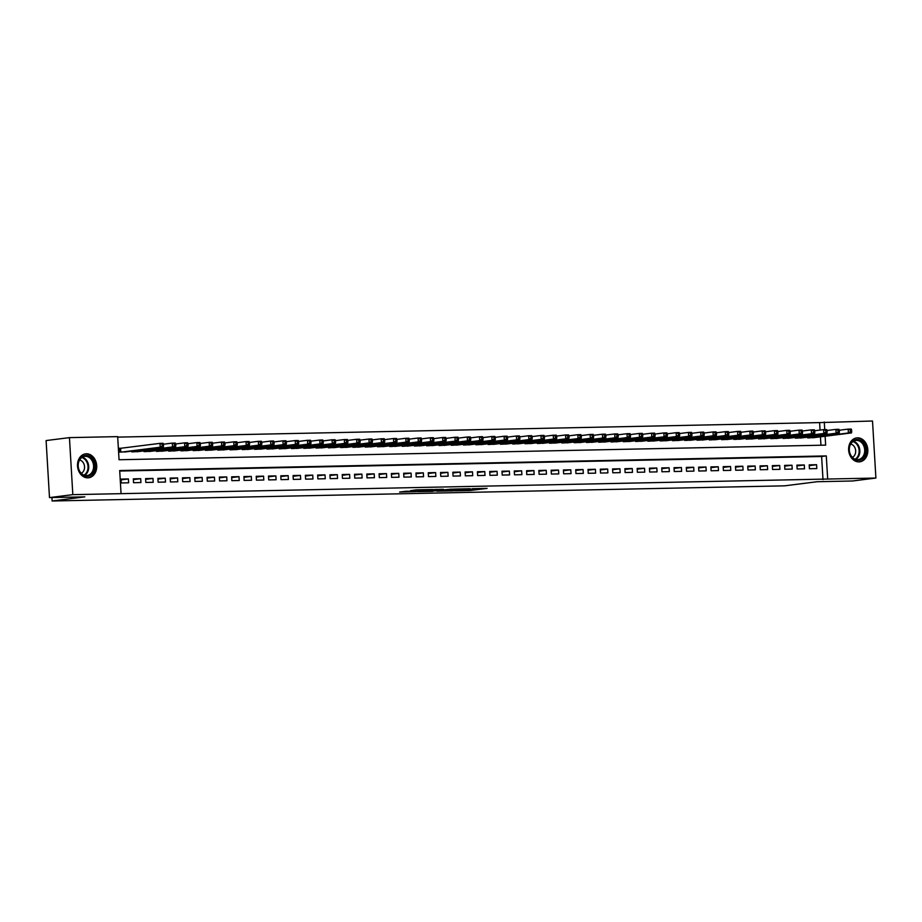 <?xml version="1.0" encoding="UTF-8"?>
<svg xmlns="http://www.w3.org/2000/svg" width="922" height="922" viewBox="0 0 922 922"><rect width="100%" height="100%" fill="white"/><g stroke="black" fill="none" stroke-linecap="round" stroke-linejoin="round"><path stroke-width="1.38" d="M455.157 490.838L470.301 490.504L487.104 488.36L472.202 488.695L475.983 488.81L463.685 489.766L466.474 490.089L455.157 490.838M86.403 453.785A12.055 9.566 -97.2 0 1 96.66 465.114A12.055 9.566 -97.2 0 1 88.616 477.769A12.055 9.566 -97.2 0 1 87.832 477.827A12.055 9.566 -97.2 0 1 77.563 466.509A12.055 9.566 -97.2 0 1 85.608 453.843A12.055 9.566 -97.2 0 1 86.403 453.785M857.518 437.835A12.055 9.566 -97.2 0 1 867.775 449.164A12.055 9.566 -97.2 0 1 859.742 461.83A12.055 9.566 -97.2 0 1 858.947 461.887A12.055 9.566 -97.2 0 1 848.678 450.558A12.055 9.566 -97.2 0 1 856.722 437.892A12.055 9.566 -97.2 0 1 857.518 437.835M406.06 491.242L399.606 492.06L415.96 491.622L432.764 489.478L415.81 489.893L410.509 490.688L428.776 489.766L417.09 491.299L406.06 491.242M820.05 430.078L819.612 422.599L872.512 421.008L875.9 478.045L852.562 480.984L817.226 481.722L784.553 485.836L52.139 500.992L84.824 496.866L49.488 497.592L72.826 494.653L69.438 437.627L117.67 436.625L119.053 459.744L825.651 445.13L825.121 436.233M875.9 478.045L827.668 479.037L826.296 455.917L119.687 470.531L121.059 493.662L72.826 494.653M121.059 493.662L827.668 479.037M436.832 491.196L453.474 490.85L470.278 488.706L453.324 489.109L436.832 491.196M432.591 491.38L417.758 491.645L434.562 489.501L443.378 489.259L436.071 490.239L440.716 490.181L451.699 489.075L432.579 491.184M121.347 448.23L119.203 448.276L119.434 452.126L126.787 451.745M809.435 468.722L816.8 468.572L816.581 464.711L809.205 464.872L809.435 468.722M797.138 468.975L804.514 468.825L804.284 464.976L796.908 465.126L797.138 468.975M784.853 469.229L792.229 469.079L791.998 465.23L784.622 465.38L784.853 469.229M772.567 469.482L779.943 469.333L779.712 465.483L772.336 465.633L772.567 469.482M760.281 469.736L767.646 469.586L767.415 465.737L760.051 465.887L760.281 469.736M747.984 469.99L755.36 469.84L755.13 465.99L747.754 466.14L747.984 469.99M735.698 470.243L743.074 470.093L742.844 466.244L735.468 466.394L735.698 470.243M723.413 470.497L730.789 470.347L730.558 466.497L723.182 466.647L723.413 470.497M711.116 470.75L718.492 470.6L718.261 466.751L710.897 466.901L711.116 470.75M698.83 471.015L706.206 470.854L705.975 467.005L698.599 467.154L698.83 471.015M686.544 471.269L693.92 471.107L693.69 467.258L686.314 467.408L686.544 471.269M674.259 471.522L681.623 471.361L681.404 467.512L674.028 467.661L674.259 471.522M661.961 471.776L669.337 471.615L669.107 467.765L661.742 467.915L661.961 471.776M649.676 472.029L657.052 471.88L656.821 468.019L649.445 468.169L649.676 472.029M637.39 472.283L644.766 472.133L644.536 468.272L637.16 468.422L637.39 472.283M625.104 472.537L632.469 472.387L632.25 468.526L624.874 468.687L625.104 472.537M612.807 472.79L620.183 472.64L619.953 468.779L612.577 468.941L612.807 472.79M600.522 473.044L607.898 472.894L607.667 469.033L600.291 469.194L600.522 473.044M588.236 473.297L595.612 473.147L595.382 469.286L588.005 469.448L588.236 473.297M575.95 473.551L583.315 473.401L583.084 469.54L575.72 469.701L575.95 473.551M563.653 473.804L571.029 473.654L570.799 469.805L563.423 469.955L563.653 473.804M551.368 474.058L558.744 473.908L558.513 470.059L551.137 470.208L551.368 474.058M539.082 474.311L546.446 474.162L546.227 470.312L538.851 470.462L539.082 474.311M526.785 474.565L534.161 474.415L533.93 470.566L526.566 470.716L526.785 474.565M514.499 474.818L521.875 474.669L521.645 470.819L514.269 470.969L514.499 474.818M502.213 475.072L509.589 474.922L509.359 471.073L501.983 471.223L502.213 475.072M489.928 475.326L497.292 475.176L497.073 471.326L489.697 471.476L489.928 475.326M477.631 475.579L485.007 475.429L484.776 471.58L477.412 471.73L477.631 475.579M465.345 475.844L472.721 475.683L472.49 471.834L465.114 471.983L465.345 475.844M453.059 476.098L460.435 475.936L460.205 472.087L452.829 472.237L453.059 476.098M440.774 476.351L448.138 476.19L447.908 472.341L440.543 472.49L440.774 476.351M428.476 476.605L435.852 476.444L435.622 472.594L428.246 472.744L428.476 476.605M416.191 476.858L423.567 476.709L423.336 472.848L415.96 472.998L416.191 476.858M403.905 477.112L411.281 476.962L411.051 473.101L403.675 473.251L403.905 477.112M391.62 477.365L398.984 477.216L398.753 473.355L391.389 473.516L391.62 477.365M379.322 477.619L386.698 477.469L386.468 473.608L379.092 473.77L379.322 477.619M367.037 477.873L374.413 477.723L374.182 473.862L366.806 474.023L367.037 477.873M354.751 478.126L362.115 477.976L361.897 474.115L354.521 474.277L354.751 478.126M342.454 478.38L349.83 478.23L349.599 474.369L342.235 474.53L342.454 478.38M330.168 478.633L337.544 478.483L337.314 474.634L329.938 474.784L330.168 478.633M317.883 478.887L325.259 478.737L325.028 474.888L317.652 475.037L317.883 478.887M305.597 479.14L312.961 478.991L312.742 475.141L305.366 475.291L305.597 479.14M293.3 479.394L300.676 479.244L300.445 475.395L293.081 475.545L293.3 479.394M281.014 479.647L288.39 479.498L288.16 475.648L280.784 475.798L281.014 479.647M268.728 479.901L276.104 479.751L275.874 475.902L268.498 476.052L268.728 479.901M256.443 480.155L263.807 480.005L263.577 476.155L256.212 476.305L256.443 480.155M244.146 480.408L251.522 480.258L251.291 476.409L243.915 476.559L244.146 480.408M231.86 480.673L239.236 480.512L239.005 476.662L231.629 476.812L231.86 480.673M219.574 480.927L226.95 480.765L226.72 476.916L219.344 477.066L219.574 480.927M207.277 481.18L214.653 481.019L214.423 477.17L207.058 477.319L207.277 481.18M194.991 481.434L202.367 481.272L202.137 477.423L194.761 477.573L194.991 481.434M182.706 481.687L190.082 481.538L189.851 477.677L182.475 477.827L182.706 481.687M170.42 481.941L177.785 481.791L177.566 477.93L170.19 478.08L170.42 481.941M158.123 482.194L165.499 482.045L165.269 478.184L157.904 478.345L158.123 482.194M145.837 482.448L153.213 482.298L152.983 478.437L145.607 478.599L145.837 482.448M133.552 482.702L140.928 482.552L140.697 478.691L133.321 478.852L133.552 482.702M823 479.636L821.629 456.505L119.722 471.027M128.412 478.944L121.036 479.106L121.266 482.955L128.631 482.805L128.412 478.944L121.082 479.878M819.612 422.599L117.705 437.12M820.949 445.234L820.453 436.821M814.956 437.512L807.603 437.892L807.557 437.155M802.67 437.777L795.306 438.146L795.271 437.408M790.385 438.031L783.02 438.399L782.974 437.662M778.099 438.284L770.734 438.653L770.688 437.915M765.802 438.538L758.449 438.907L758.403 438.169M753.516 438.791L746.152 439.172L746.117 438.423M741.23 439.045L733.866 439.425L733.82 438.676M728.933 439.298L721.58 439.679L721.534 438.93M716.648 439.552L709.295 439.932L709.249 439.195M704.362 439.806L696.997 440.186L696.951 439.448M692.076 440.059L684.712 440.439L684.666 439.702M679.779 440.313L672.426 440.693L672.38 439.955M667.493 440.566L660.14 440.947L660.094 440.209M655.208 440.82L647.843 441.2L647.797 440.462M642.922 441.073L635.558 441.454L635.512 440.716M630.625 441.327L623.272 441.707L623.226 440.97M618.339 441.58L610.975 441.961L610.94 441.223M606.054 441.834L598.689 442.214L598.643 441.477M593.756 442.087L586.404 442.468L586.357 441.73M581.471 442.341L574.118 442.721L574.072 441.984M569.185 442.606L561.821 442.975L561.786 442.237M556.9 442.86L549.535 443.228L549.489 442.491M544.602 443.113L537.249 443.482L537.203 442.744M532.317 443.367L524.964 443.736L524.918 442.998M520.031 443.62L512.667 444.001L512.62 443.252M507.745 443.874L500.381 444.254L500.335 443.505M495.448 444.127L488.095 444.508L488.049 443.759M483.163 444.381L475.798 444.761L475.764 444.024M470.877 444.635L463.512 445.015L463.466 444.277M458.591 444.888L451.227 445.268L451.181 444.531M446.294 445.142L438.941 445.522L438.895 444.784M434.008 445.395L426.644 445.775L426.609 445.038M421.723 445.649L414.358 446.029L414.312 445.291M409.426 445.902L402.073 446.283L402.027 445.545M397.14 446.156L389.787 446.536L389.741 445.799M384.854 446.409L377.49 446.79L377.455 446.052M372.569 446.663L365.204 447.043L365.158 446.306M360.272 446.916L352.919 447.297L352.872 446.559M347.986 447.17L340.633 447.55L340.587 446.813M335.7 447.435L328.336 447.804L328.29 447.066M323.415 447.689L316.05 448.057L316.004 447.32M311.117 447.942L303.764 448.311L303.718 447.573M298.832 448.196L291.467 448.565L291.433 447.827M286.546 448.449L279.182 448.83L279.135 448.08M274.26 448.703L266.896 449.083L266.85 448.334M261.963 448.956L254.61 449.337L254.564 448.588M249.678 449.21L242.313 449.59L242.279 448.853M237.392 449.463L230.027 449.844L229.981 449.106M225.095 449.717L217.742 450.097L217.696 449.36M212.809 449.971L205.456 450.351L205.41 449.613M200.523 450.224L193.159 450.604L193.124 449.867M188.238 450.478L180.873 450.858L180.827 450.12M175.941 450.731L168.588 451.112L168.542 450.374M163.655 450.985L156.302 451.365L156.256 450.628M151.369 451.238L144.005 451.619L143.959 450.881M139.084 451.492L131.719 451.872L131.673 451.135M51.932 497.546L52.139 500.992M49.488 497.592L46.1 440.566L69.438 437.627M824.729 429.606L824.28 422.011M821.629 456.505L826.296 455.917M816.581 464.711L809.251 465.645M804.284 464.976L796.954 465.898M791.998 465.23L784.668 466.152M779.712 465.483L772.382 466.405M767.415 465.737L760.097 466.659M755.13 465.99L747.8 466.912M742.844 466.244L735.514 467.166M730.558 466.497L723.228 467.419M718.261 466.751L710.943 467.673M705.975 467.005L698.646 467.927M693.69 467.258L686.36 468.18M681.404 467.512L674.074 468.434M669.107 467.765L661.789 468.687M656.821 468.019L649.491 468.941M644.536 468.272L637.206 469.194M632.25 468.526L624.92 469.448M619.953 468.779L612.623 469.701M607.667 469.033L600.337 469.966M595.382 469.286L588.052 470.22M583.084 469.54L575.766 470.474M570.799 469.805L563.469 470.727M558.513 470.059L551.183 470.981M546.227 470.312L538.897 471.234M533.93 470.566L526.612 471.488M521.645 470.819L514.315 471.741M509.359 471.073L502.029 471.995M497.073 471.326L489.743 472.248M484.776 471.58L477.458 472.502M472.49 471.834L465.161 472.756M460.205 472.087L452.875 473.009M447.908 472.341L440.589 473.263M435.622 472.594L428.292 473.516M423.336 472.848L416.006 473.77M411.051 473.101L403.721 474.023M398.753 473.355L391.435 474.277M386.468 473.608L379.138 474.53M374.182 473.862L366.852 474.795M361.897 474.115L354.567 475.049M349.599 474.369L342.281 475.303M337.314 474.634L329.984 475.556M325.028 474.888L317.698 475.81M312.742 475.141L305.413 476.063M300.445 475.395L293.115 476.317M288.16 475.648L280.83 476.57M275.874 475.902L268.544 476.824M263.577 476.155L256.258 477.077M251.291 476.409L243.961 477.331M239.005 476.662L231.676 477.584M226.72 476.916L219.39 477.838M214.423 477.17L207.104 478.092M202.137 477.423L194.807 478.345M189.851 477.677L182.521 478.599M177.566 477.93L170.236 478.852M165.269 478.184L157.95 479.106M152.983 478.437L145.653 479.359M140.697 478.691L133.367 479.624M451.307 490.85L467.489 488.891L448.634 490.596L451.354 490.988M429.433 491.046L440.025 490.366L429.433 491.046L429.387 490.158M812.824 437.789L851.479 432.914L848.401 432.983L848.171 429.122L839.285 430.24M850.384 430.113L848.171 429.122L851.248 429.064L851.605 430.078L850.384 430.113L850.476 431.646L851.698 431.623L851.605 430.078M850.476 431.646L848.401 432.983L809.747 437.846M851.698 431.623L851.479 432.914M856.861 439.552A10.442 8.275 -97.2 0 1 865.781 449.786A10.442 8.275 -97.2 0 1 858.105 460.355A10.442 8.275 -97.2 0 1 849.185 450.12A10.442 8.275 -97.2 0 1 856.861 439.552M857.587 459.652A9.658 7.664 82.8 0 0 858.221 459.594A9.658 7.664 82.8 0 0 864.663 449.452A9.658 7.664 82.8 0 0 856.446 440.382A9.658 7.664 82.8 0 0 855.812 440.428A9.658 7.664 82.8 0 0 849.369 450.57A9.658 7.664 82.8 0 0 857.587 459.652M852.354 457.324A6.88 5.463 82.8 0 0 855.616 450.19A6.88 5.463 82.8 0 0 850.683 444.081M858.589 461.876A11.986 9.508 82.8 0 0 858.981 461.841A11.986 9.508 82.8 0 0 866.968 449.256A11.986 9.508 82.8 0 0 856.769 438.008A11.986 9.508 82.8 0 0 855.985 438.065A11.986 9.508 82.8 0 0 855.593 438.123M93.237 460.551A10.442 8.275 -97.2 0 1 91.047 474.83A10.442 8.275 -97.2 0 1 79.488 471.257A10.442 8.275 -97.2 0 1 81.678 456.978A10.442 8.275 -97.2 0 1 93.237 460.551M79.534 470.912A9.658 7.664 82.8 0 0 87.106 475.545A9.658 7.664 82.8 0 0 92.269 461.012A9.658 7.664 82.8 0 0 84.686 456.378A9.658 7.664 82.8 0 0 79.534 470.912M81.228 473.274A6.88 5.463 82.8 0 0 83.614 463.293A6.88 5.463 82.8 0 0 79.569 460.032M87.463 477.827A11.986 9.508 82.8 0 0 87.867 477.792A11.986 9.508 82.8 0 0 94.263 459.755A11.986 9.508 82.8 0 0 84.87 454.016A11.986 9.508 82.8 0 0 84.467 454.073M800.538 438.042L839.193 433.167L836.116 433.236L835.885 429.375L826.999 430.493M838.086 430.367L835.885 429.375L838.962 429.318L839.32 430.332L838.086 430.367L838.179 431.899L839.412 431.876L839.32 430.332M838.179 431.899L836.116 433.236L797.461 438.1M839.412 431.876L839.193 433.167M788.241 438.296L826.896 433.421L823.83 433.49L823.6 429.629L814.714 430.747M825.801 430.62L823.6 429.629L826.677 429.571L827.034 430.586L825.801 430.62L825.893 432.153L827.126 432.13L827.034 430.586M825.893 432.153L823.83 433.49L785.175 438.353M827.126 432.13L826.896 433.421M775.955 438.549L814.61 433.674L811.544 433.743L811.314 429.883L802.417 431.012M813.515 430.874L811.314 429.883L814.38 429.825L814.748 430.839L813.515 430.874L813.607 432.406L814.841 432.383L814.748 430.839M813.607 432.406L811.544 433.743L772.89 438.618M814.841 432.383L814.61 433.674M763.67 438.803L802.324 433.928L799.247 433.997L799.017 430.136L790.131 431.266M801.23 431.127L799.017 430.136L802.094 430.078L802.451 431.104L801.23 431.127L801.322 432.66L802.543 432.637L802.451 431.104M801.322 432.66L799.247 433.997L760.592 438.872M802.543 432.637L802.324 433.928M751.384 439.056L790.039 434.181L786.962 434.25L786.731 430.39L777.845 431.519M788.932 431.381L786.731 430.39L789.808 430.332L790.166 431.358L788.932 431.381L789.025 432.925L790.258 432.891L790.166 431.358M789.025 432.925L786.962 434.25L748.307 439.126M790.258 432.891L790.039 434.181M739.087 439.31L777.742 434.435L774.676 434.504L774.445 430.643L765.56 431.773M776.647 431.634L774.445 430.643L777.511 430.586L777.88 431.611L776.647 431.634L776.739 433.179L777.972 433.144L777.88 431.611M776.739 433.179L774.676 434.504L736.021 439.379M777.972 433.144L777.742 434.435M726.801 439.563L765.456 434.688L762.379 434.758L762.16 430.908L753.262 432.026M764.361 431.888L762.16 430.908L765.225 430.839L765.583 431.865L764.361 431.888L764.453 433.432L765.675 433.398L765.583 431.865M764.453 433.432L762.379 434.758L723.724 439.633M765.675 433.398L765.456 434.688M714.515 439.817L753.17 434.942L750.093 435.011L749.863 431.162L740.977 432.28M752.075 432.141L749.863 431.162L752.94 431.093L753.297 432.118L752.075 432.141L752.168 433.686L753.389 433.651L753.297 432.118M752.168 433.686L750.093 435.011L711.438 439.886M753.389 433.651L753.17 434.942M702.218 440.071L740.885 435.196L737.807 435.265L737.577 431.415L728.691 432.533M739.778 432.395L737.577 431.415L740.654 431.346L741.011 432.372L739.778 432.395L739.87 433.939L741.104 433.916L741.011 432.372M739.87 433.939L737.807 435.265L699.153 440.14M741.104 433.916L740.885 435.196M689.933 440.324L728.587 435.461L725.522 435.518L725.291 431.669L716.406 432.787M727.493 432.649L725.291 431.669L728.357 431.6L728.726 432.625L727.493 432.649L727.585 434.193L728.818 434.17L728.726 432.625M727.585 434.193L725.522 435.518L686.867 440.393M728.818 434.17L728.587 435.461M677.647 440.578L716.302 435.714L713.225 435.772L713.006 431.922L704.108 433.04M715.207 432.902L713.006 431.922L716.071 431.853L716.429 432.879L715.207 432.902L715.299 434.446L716.521 434.423L716.429 432.879M715.299 434.446L713.225 435.772L674.57 440.647M716.521 434.423L716.302 435.714M665.361 440.843L704.016 435.968L700.939 436.025L700.708 432.176L691.823 433.294M702.921 433.156L700.708 432.176L703.786 432.107L704.143 433.133L702.921 433.156L703.002 434.7L704.235 434.677L704.143 433.133M703.002 434.7L700.939 436.025L662.284 440.9M704.235 434.677L704.016 435.968M653.064 441.096L691.719 436.221L688.653 436.279L688.423 432.43L679.537 433.547M690.624 433.409L688.423 432.43L691.5 432.36L691.857 433.386L690.624 433.409L690.716 434.954L691.949 434.93L691.857 433.386M690.716 434.954L688.653 436.279L649.998 441.154M691.949 434.93L691.719 436.221M640.778 441.35L679.433 436.475L676.368 436.532L676.137 432.683L667.251 433.801M678.338 433.663L676.137 432.683L679.203 432.614L679.572 433.64L678.338 433.663L678.431 435.207L679.664 435.184L679.572 433.64M678.431 435.207L676.368 436.532L637.713 441.408M679.664 435.184L679.433 436.475M628.493 441.603L667.148 436.728L664.071 436.786L663.84 432.937L654.954 434.055M666.053 433.916L663.84 432.937L666.917 432.867L667.274 433.893L666.053 433.916L666.145 435.461L667.367 435.438L667.274 433.893M666.145 435.461L664.071 436.786L625.416 441.661M667.367 435.438L667.148 436.728M616.207 441.857L654.862 436.982L651.785 437.04L651.554 433.19L642.669 434.308M653.756 434.17L651.554 433.19L654.632 433.121L654.989 434.147L653.756 434.17L653.848 435.714L655.081 435.691L654.989 434.147M653.848 435.714L651.785 437.04L613.13 441.915M655.081 435.691L654.862 436.982M603.91 442.111L642.565 437.235L639.499 437.293L639.269 433.444L630.383 434.562M641.47 434.423L639.269 433.444L642.346 433.386L642.703 434.4L641.47 434.423L641.562 435.968L642.795 435.945L642.703 434.4M641.562 435.968L639.499 437.293L600.844 442.168M642.795 435.945L642.565 437.235M591.624 442.364L630.279 437.489L627.214 437.547L626.983 433.697L618.086 434.815M629.184 434.677L626.983 433.697L630.049 433.64L630.418 434.654L629.184 434.677L629.277 436.221L630.498 436.198L630.418 434.654M629.277 436.221L627.214 437.547L588.547 442.422M630.498 436.198L630.279 437.489M579.339 442.618L617.994 437.743L614.916 437.812L614.686 433.951L605.8 435.069M616.899 434.942L614.686 433.951L617.763 433.893L618.12 434.907L616.899 434.942L616.991 436.475L618.213 436.452L618.12 434.907M616.991 436.475L614.916 437.812L576.262 442.675M618.213 436.452L617.994 437.743M567.053 442.871L605.708 437.996L602.631 438.065L602.4 434.204L593.514 435.322M604.602 435.196L602.4 434.204L605.477 434.147L605.835 435.161L604.602 435.196L604.694 436.728L605.927 436.705L605.835 435.161M604.694 436.728L602.631 438.065L563.976 442.929M605.927 436.705L605.708 437.996M554.756 443.125L593.411 438.25L590.345 438.319L590.115 434.458L581.229 435.576M592.316 435.449L590.115 434.458L593.18 434.4L593.549 435.415L592.316 435.449L592.408 436.982L593.641 436.959L593.549 435.415M592.408 436.982L590.345 438.319L551.69 443.182M593.641 436.959L593.411 438.25M542.47 443.378L581.125 438.503L578.048 438.572L577.829 434.711L568.932 435.841M580.03 435.703L577.829 434.711L580.895 434.654L581.252 435.668L580.03 435.703L580.122 437.235L581.344 437.212L581.252 435.668M580.122 437.235L578.048 438.572L539.393 443.447M581.344 437.212L581.125 438.503M530.185 443.632L568.839 438.757L565.762 438.826L565.532 434.965L556.646 436.094M567.745 435.956L565.532 434.965L568.609 434.907L568.966 435.933L567.745 435.956L567.837 437.489L569.058 437.466L568.966 435.933M567.837 437.489L565.762 438.826L527.107 443.701M569.058 437.466L568.839 438.757M517.887 443.885L556.542 439.01L553.477 439.079L553.246 435.219L544.36 436.348M555.447 436.21L553.246 435.219L556.323 435.161L556.681 436.187L555.447 436.21L555.54 437.754L556.773 437.72L556.681 436.187M555.54 437.754L553.477 439.079L514.822 443.955M556.773 437.72L556.542 439.01M505.602 444.139L544.257 439.264L541.191 439.333L540.96 435.472L532.075 436.602M543.162 436.463L540.96 435.472L544.026 435.415L544.395 436.44L543.162 436.463L543.254 438.008L544.487 437.973L544.395 436.44M543.254 438.008L541.191 439.333L502.536 444.208M544.487 437.973L544.257 439.264M493.316 444.392L531.971 439.517L528.894 439.587L528.675 435.737L519.778 436.855M530.876 436.717L528.675 435.737L531.74 435.668L532.098 436.694L530.876 436.717L530.968 438.261L532.19 438.227L532.098 436.694M530.968 438.261L528.894 439.587L490.239 444.462M532.19 438.227L531.971 439.517M481.03 444.646L519.685 439.771L516.608 439.84L516.378 435.991L507.492 437.109M518.59 436.97L516.378 435.991L519.455 435.922L519.812 436.947L518.59 436.97L518.671 438.515L519.904 438.48L519.812 436.947M518.671 438.515L516.608 439.84L477.953 444.715M519.904 438.48L519.685 439.771M468.733 444.9L507.388 440.025L504.322 440.094L504.092 436.244L495.206 437.362M506.293 437.224L504.092 436.244L507.169 436.175L507.526 437.201L506.293 437.224L506.385 438.768L507.619 438.745L507.526 437.201M506.385 438.768L504.322 440.094L465.668 444.969M507.619 438.745L507.388 440.025M456.448 445.153L495.102 440.29L492.037 440.347L491.806 436.498L482.921 437.616M494.008 437.477L491.806 436.498L494.872 436.429L495.241 437.454L494.008 437.477L494.1 439.022L495.333 438.999L495.241 437.454M494.1 439.022L492.037 440.347L453.382 445.222M495.333 438.999L495.102 440.29M444.162 445.407L482.817 440.543L479.74 440.601L479.509 436.751L470.623 437.869M481.722 437.731L479.509 436.751L482.586 436.682L482.944 437.708L481.722 437.731L481.814 439.275L483.036 439.252L482.944 437.708M481.814 439.275L479.74 440.601L441.085 445.476M483.036 439.252L482.817 440.543M431.876 445.672L470.531 440.797L467.454 440.854L467.224 437.005L458.338 438.123M469.425 437.985L467.224 437.005L470.301 436.936L470.658 437.962L469.425 437.985L469.517 439.529L470.75 439.506L470.658 437.962M469.517 439.529L467.454 440.854L428.799 445.729M470.75 439.506L470.531 440.797M419.579 445.925L458.234 441.05L455.168 441.108L454.938 437.259L446.052 438.376M457.139 438.238L454.938 437.259L458.004 437.189L458.372 438.215L457.139 438.238L457.231 439.782L458.465 439.759L458.372 438.215M457.231 439.782L455.168 441.108L416.514 445.983M458.465 439.759L458.234 441.05M407.293 446.179L445.948 441.304L442.883 441.361L442.652 437.512L433.755 438.63M444.853 438.492L442.652 437.512L445.718 437.443L446.087 438.469L444.853 438.492L444.946 440.036L446.167 440.013L446.087 438.469M444.946 440.036L442.883 441.361L404.216 446.236M446.167 440.013L445.948 441.304M395.008 446.432L433.663 441.557L430.586 441.615L430.355 437.766L421.469 438.884M432.568 438.745L430.355 437.766L433.432 437.696L433.789 438.722L432.568 438.745L432.66 440.29L433.882 440.267L433.789 438.722M432.66 440.29L430.586 441.615L391.931 446.49M433.882 440.267L433.663 441.557M382.711 446.686L421.377 441.811L418.3 441.868L418.069 438.019L409.184 439.137M420.271 438.999L418.069 438.019L421.147 437.95L421.504 438.976L420.271 438.999L420.363 440.543L421.596 440.52L421.504 438.976M420.363 440.543L418.3 441.868L379.645 446.744M421.596 440.52L421.377 441.811M370.425 446.94L409.08 442.064L406.014 442.122L405.784 438.273L396.898 439.391M407.985 439.252L405.784 438.273L408.849 438.215L409.218 439.229L407.985 439.252L408.077 440.797L409.31 440.774L409.218 439.229M408.077 440.797L406.014 442.122L367.359 446.997M409.31 440.774L409.08 442.064M358.139 447.193L396.794 442.318L393.717 442.376L393.498 438.526L384.601 439.644M395.699 439.506L393.498 438.526L396.564 438.469L396.921 439.483L395.699 439.506L395.792 441.05L397.013 441.027L396.921 439.483M395.792 441.05L393.717 442.376L355.062 447.251M397.013 441.027L396.794 442.318M345.854 447.447L384.509 442.572L381.431 442.641L381.201 438.78L372.315 439.898M383.414 439.771L381.201 438.78L384.278 438.722L384.635 439.736L383.414 439.771L383.506 441.304L384.728 441.281L384.635 439.736M383.506 441.304L381.431 442.641L342.777 447.504M384.728 441.281L384.509 442.572M333.557 447.7L372.211 442.825L369.146 442.894L368.915 439.033L360.029 440.151M371.117 440.025L368.915 439.033L371.992 438.976L372.35 439.99L371.117 440.025L371.209 441.557L372.442 441.534L372.35 439.99M371.209 441.557L369.146 442.894L330.491 447.758M372.442 441.534L372.211 442.825M321.271 447.954L359.926 443.079L356.86 443.148L356.63 439.287L347.744 440.405M358.831 440.278L356.63 439.287L359.695 439.229L360.064 440.243L358.831 440.278L358.923 441.811L360.156 441.788L360.064 440.243M358.923 441.811L356.86 443.148L318.205 448.011M360.156 441.788L359.926 443.079M308.985 448.207L347.64 443.332L344.563 443.401L344.344 439.54L335.447 440.67M346.545 440.532L344.344 439.54L347.41 439.483L347.767 440.497L346.545 440.532L346.637 442.064L347.859 442.041L347.767 440.497M346.637 442.064L344.563 443.401L305.908 448.276M347.859 442.041L347.64 443.332M296.7 448.461L335.354 443.586L332.277 443.655L332.047 439.794L323.161 440.923M334.248 440.785L332.047 439.794L335.124 439.736L335.481 440.762L334.248 440.785L334.34 442.318L335.573 442.295L335.481 440.762M334.34 442.318L332.277 443.655L293.622 448.53M335.573 442.295L335.354 443.586M284.402 448.714L323.057 443.839L319.992 443.908L319.761 440.048L310.875 441.177M321.962 441.039L319.761 440.048L322.838 439.99L323.196 441.016L321.962 441.039L322.055 442.583L323.288 442.548L323.196 441.016M322.055 442.583L319.992 443.908L281.337 448.784M323.288 442.548L323.057 443.839M272.117 448.968L310.772 444.093L307.706 444.162L307.475 440.301L298.578 441.431M309.677 441.292L307.475 440.301L310.541 440.243L310.91 441.269L309.677 441.292L309.769 442.837L311.002 442.802L310.91 441.269M309.769 442.837L307.706 444.162L269.051 449.037M311.002 442.802L310.772 444.093M259.831 449.221L298.486 444.346L295.409 444.416L295.178 440.566L286.293 441.684M297.391 441.546L295.178 440.566L298.255 440.497L298.613 441.523L297.391 441.546L297.483 443.09L298.705 443.056L298.613 441.523M297.483 443.09L295.409 444.416L256.754 449.291M298.705 443.056L298.486 444.346M247.545 449.475L286.2 444.6L283.123 444.669L282.893 440.82L274.007 441.938M285.094 441.799L282.893 440.82L285.97 440.751L286.327 441.776L285.094 441.799L285.186 443.344L286.419 443.309L286.327 441.776M285.186 443.344L283.123 444.669L244.468 449.544M286.419 443.309L286.2 444.6M235.248 449.729L273.903 444.853L270.838 444.923L270.607 441.073L261.721 442.191M272.808 442.053L270.607 441.073L273.673 441.004L274.041 442.03L272.808 442.053L272.9 443.597L274.134 443.574L274.041 442.03M272.9 443.597L270.838 444.923L232.183 449.798M274.134 443.574L273.903 444.853M222.963 449.982L261.618 445.119L258.54 445.176L258.321 441.327L249.424 442.445M260.523 442.306L258.321 441.327L261.387 441.258L261.756 442.283L260.523 442.306L260.615 443.851L261.836 443.828L261.756 442.283M260.615 443.851L258.54 445.176L219.885 450.051M261.836 443.828L261.618 445.119M210.677 450.236L249.332 445.372L246.255 445.43L246.024 441.58L237.138 442.698M248.237 442.56L246.024 441.58L249.101 441.511L249.459 442.537L248.237 442.56L248.329 444.104L249.551 444.081L249.459 442.537M248.329 444.104L246.255 445.43L207.6 450.305M249.551 444.081L249.332 445.372M198.38 450.501L237.046 445.626L233.969 445.683L233.739 441.834L224.853 442.952M235.94 442.814L233.739 441.834L236.816 441.765L237.173 442.791L235.94 442.814L236.032 444.358L237.265 444.335L237.173 442.791M236.032 444.358L233.969 445.683L195.314 450.558M237.265 444.335L237.046 445.626M186.094 450.754L224.749 445.879L221.683 445.937L221.453 442.087L212.567 443.205M223.654 443.067L221.453 442.087L224.519 442.018L224.887 443.044L223.654 443.067L223.746 444.611L224.98 444.588L224.887 443.044M223.746 444.611L221.683 445.937L183.029 450.812M224.98 444.588L224.749 445.879M173.809 451.008L212.463 446.133L209.386 446.19L209.167 442.341L200.27 443.459M211.369 443.321L209.167 442.341L212.233 442.272L212.59 443.298L211.369 443.321L211.461 444.865L212.682 444.842L212.59 443.298M211.461 444.865L209.386 446.19L170.731 451.065M212.682 444.842L212.463 446.133M161.523 451.261L200.178 446.386L197.101 446.444L196.87 442.595L187.984 443.713M199.083 443.574L196.87 442.595L199.947 442.525L200.305 443.551L199.083 443.574L199.164 445.119L200.397 445.096L200.305 443.551M199.164 445.119L197.101 446.444L158.446 451.319M200.397 445.096L200.178 446.386M149.226 451.515L187.881 446.64L184.815 446.697L184.584 442.848L175.699 443.966M186.786 443.828L184.584 442.848L187.662 442.779L188.019 443.805L186.786 443.828L186.878 445.372L188.111 445.349L188.019 443.805M186.878 445.372L184.815 446.697L146.16 451.573M188.111 445.349L187.881 446.64M136.94 451.768L175.595 446.893L172.529 446.951L172.299 443.102L163.413 444.22M174.5 444.081L172.299 443.102L175.364 443.044L175.733 444.058L174.5 444.081L174.592 445.626L175.825 445.603L175.733 444.058M174.592 445.626L172.529 446.951L133.874 451.826M175.825 445.603L175.595 446.893M124.654 452.022L163.309 447.147L160.232 447.205L160.002 443.355L119.215 448.461M162.214 444.335L160.002 443.355L163.079 443.298L163.436 444.312L162.214 444.335L162.307 445.879L163.528 445.856L163.436 444.312M162.307 445.879L160.232 447.205L121.577 452.08M163.528 445.856L163.309 447.147M470.243 489.478L470.301 490.504M468.111 489.594L468.18 490.642M448.576 489.709L448.634 490.596M436.337 489.375L436.383 490.17M435.334 489.432L435.391 490.423M433.213 489.674L433.259 490.562M418.68 489.732L418.726 490.423M416.56 489.813L416.606 490.562M808.951 436.982L808.997 437.869M808.513 437.04L808.559 437.881M853.438 441.235A9.658 7.664 -97.2 0 1 859.753 449.671A9.658 7.664 -97.2 0 1 855.731 459.398M855.109 459.191A9.347 7.411 82.8 0 0 859.05 449.752A9.347 7.411 82.8 0 0 852.896 441.592M82.323 457.185A9.658 7.664 -97.2 0 1 87.394 461.622A9.658 7.664 -97.2 0 1 84.617 475.349M83.994 475.141A9.347 7.411 82.8 0 0 86.726 461.841A9.347 7.411 82.8 0 0 81.77 457.543M796.654 437.235L796.712 438.123M796.216 437.293L796.274 438.134M784.368 437.489L784.426 438.376M783.931 437.547L783.977 438.388M772.083 437.743L772.129 438.63M771.645 437.8L771.691 438.642M759.786 437.996L759.843 438.884M759.359 438.054L759.405 438.895M747.5 438.25L747.558 439.137M747.062 438.307L747.12 439.149M735.214 438.503L735.26 439.391M734.776 438.561L734.822 439.402M722.929 438.757L722.975 439.644M722.491 438.814L722.537 439.656M710.632 439.01L710.689 439.898M710.194 439.068L710.251 439.909M698.346 439.264L698.403 440.151M697.908 439.321L697.966 440.163M686.06 439.517L686.106 440.405M685.622 439.575L685.668 440.416M673.775 439.771L673.821 440.658M673.337 439.829L673.383 440.67M661.477 440.036L661.535 440.912M661.039 440.082L661.097 440.923M649.192 440.29L649.249 441.165M648.754 440.336L648.8 441.177M636.906 440.543L636.952 441.419M636.468 440.589L636.514 441.431M624.62 440.797L624.667 441.684M624.182 440.843L624.229 441.684M612.323 441.05L612.381 441.938M611.885 441.108L611.943 441.938M600.038 441.304L600.095 442.191M599.6 441.361L599.646 442.191M587.752 441.557L587.798 442.445M587.314 441.615L587.36 442.445M575.455 441.811L575.512 442.698M575.028 441.868L575.074 442.71M563.169 442.064L563.227 442.952M562.731 442.122L562.789 442.963M550.883 442.318L550.93 443.205M550.446 442.376L550.492 443.217M538.598 442.572L538.644 443.459M538.16 442.629L538.206 443.47M526.301 442.825L526.358 443.713M525.863 442.883L525.92 443.724M514.015 443.079L514.073 443.966M513.577 443.136L513.635 443.978M501.729 443.332L501.775 444.22M501.291 443.39L501.338 444.231M489.444 443.586L489.49 444.473M489.006 443.643L489.052 444.485M477.147 443.839L477.204 444.727M476.709 443.897L476.766 444.738M464.861 444.093L464.918 444.98M464.423 444.15L464.469 444.992M452.575 444.346L452.621 445.234M452.137 444.404L452.183 445.245M440.278 444.6L440.336 445.487M439.852 444.658L439.898 445.499M427.992 444.865L428.05 445.741M427.554 444.911L427.612 445.752M415.707 445.119L415.764 445.994M415.269 445.165L415.315 446.006M403.421 445.372L403.467 446.248M402.983 445.418L403.029 446.26M391.124 445.626L391.182 446.513M390.698 445.672L390.744 446.513M378.838 445.879L378.896 446.767M378.4 445.937L378.458 446.767M366.553 446.133L366.599 447.02M366.115 446.19L366.161 447.02M354.267 446.386L354.313 447.274M353.829 446.444L353.875 447.274M341.97 446.64L342.027 447.527M341.532 446.697L341.589 447.539M329.684 446.893L329.742 447.781M329.246 446.951L329.304 447.792M317.399 447.147L317.445 448.034M316.961 447.205L317.007 448.046M305.113 447.401L305.159 448.288M304.675 447.458L304.721 448.299M292.816 447.654L292.873 448.541M292.378 447.712L292.435 448.553M280.53 447.908L280.588 448.795M280.092 447.965L280.138 448.807M268.244 448.161L268.29 449.049M267.806 448.219L267.853 449.06M255.947 448.415L256.005 449.302M255.521 448.472L255.567 449.314M243.662 448.668L243.719 449.556M243.224 448.726L243.281 449.567M231.376 448.922L231.422 449.809M230.938 448.979L230.984 449.821M219.09 449.175L219.136 450.063M218.652 449.233L218.698 450.074M206.793 449.429L206.851 450.316M206.355 449.487L206.413 450.328M194.507 449.694L194.565 450.57M194.069 449.74L194.127 450.581M182.222 449.948L182.268 450.823M181.784 449.994L181.83 450.835M169.936 450.201L169.982 451.077M169.498 450.247L169.544 451.089M157.639 450.455L157.697 451.342M157.201 450.501L157.259 451.342M145.353 450.708L145.411 451.596M144.915 450.766L144.961 451.596M133.068 450.962L133.114 451.849M132.63 451.019L132.676 451.849M120.609 448.323L120.828 452.103M120.171 448.369L120.39 452.103M447.585 489.836L447.643 490.815M436.025 489.386L436.071 490.239M428.557 490.262L428.615 491.219"/></g></svg>
